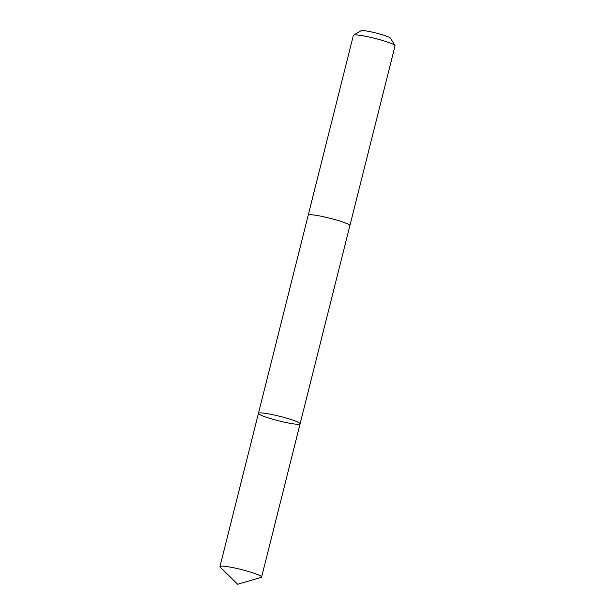 <?xml version="1.0" encoding="UTF-8"?>
<svg xmlns="http://www.w3.org/2000/svg" width="615" height="615" viewBox="0 0 615 615"><rect width="100%" height="100%" fill="white"/><g stroke="black" fill="none" stroke-linecap="round" stroke-linejoin="round"><path stroke-width="0.92" d="M308.215 215.227A21.479 2.322 14.1 0 1 308.223 215.181A21.471 2.322 14.1 0 1 335.129 219.632A21.471 2.322 14.1 0 1 349.874 225.643L300.097 423.82A21.471 2.322 -165.9 0 0 279.833 416.34A21.471 2.322 -165.9 0 0 258.446 413.357A21.471 2.322 -165.9 0 0 273.191 419.368A21.471 2.322 -165.9 0 0 300.097 423.82A21.471 2.322 -165.9 0 0 279.833 416.34A21.471 2.322 -165.9 0 0 258.446 413.357L219.955 566.576A21.479 2.322 14.1 0 1 246.869 571.028A21.479 2.322 14.1 0 1 261.613 577.039A21.479 2.322 14.1 0 1 261.167 577.362L237.659 584.25L220.193 567.068A21.479 2.322 14.1 0 1 219.955 566.576M258.446 413.357L308.223 215.181A21.479 2.322 14.1 0 1 335.129 219.632A21.479 2.322 14.1 0 1 349.881 225.643A21.479 2.322 14.1 0 1 349.866 225.69M308.223 215.181L353.387 35.37A21.479 2.322 14.1 0 1 353.571 35.155A21.479 2.322 14.1 0 1 380.293 39.821A21.479 2.322 14.1 0 1 394.984 45.556A21.479 2.322 14.1 0 1 395.045 45.833L349.881 225.643M353.571 35.155L361.028 30.75A15.275 1.653 14.1 0 1 380.039 34.071A15.275 1.653 14.1 0 1 390.487 38.153L394.984 45.556M300.097 423.82L261.613 577.039"/></g></svg>
